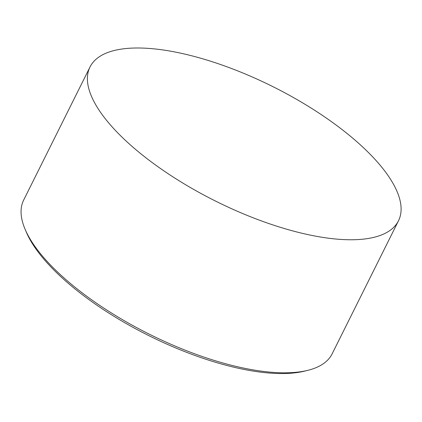 <?xml version="1.0" encoding="UTF-8"?>
<svg xmlns="http://www.w3.org/2000/svg" width="422" height="422" viewBox="0 0 422 422"><rect width="100%" height="100%" fill="white"/><g stroke="black" fill="none" stroke-linecap="round" stroke-linejoin="round"><path stroke-width="0.63" d="M307.849 370.321L304.679 371.102A169.623 62.994 -153.5 0 1 230.881 366.491A169.623 62.994 -153.5 0 1 26.417 232.364L25.135 229.362A172.34 64.002 26.5 0 0 232.87 365.631A172.34 64.002 26.5 0 0 307.849 370.321A172.34 64.002 26.5 0 0 332.146 353.826L398.484 220.775A172.34 64.002 26.5 0 0 345.054 131.891A172.34 64.002 26.5 0 0 189.293 55.176A172.34 64.002 26.5 0 0 90.018 66.982A172.34 64.002 26.5 0 0 143.448 155.86A172.34 64.002 26.5 0 0 299.209 232.58A172.34 64.002 26.5 0 0 398.484 220.775M90.018 66.982L23.679 200.033A172.34 64.002 26.5 0 0 25.135 229.362"/></g></svg>
